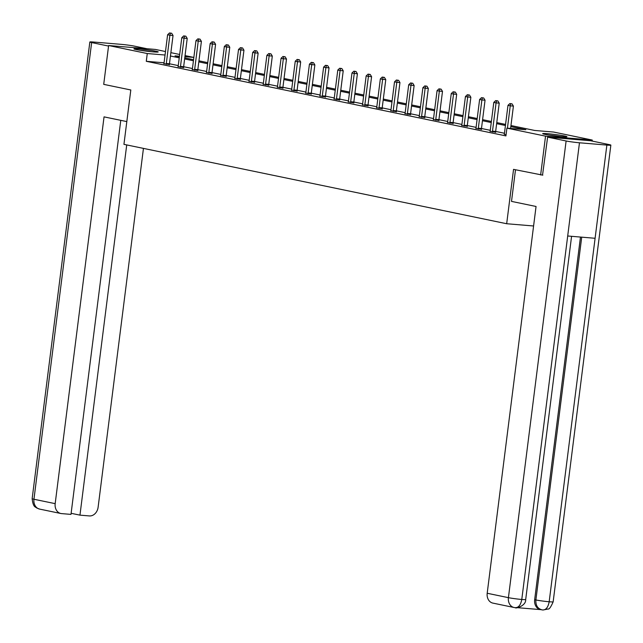 <?xml version="1.0" encoding="UTF-8"?>
<svg xmlns="http://www.w3.org/2000/svg" width="643" height="643" viewBox="0 0 643 643"><rect width="100%" height="100%" fill="white"/><g stroke="black" fill="none" stroke-linecap="round" stroke-linejoin="round"><path stroke-width="0.96" d="M544.967 134.355A12.233 0.707 -172.8 0 1 542.676 133.648A12.233 0.707 -172.8 0 1 551.131 134.041A12.233 0.707 -172.8 0 1 564.667 136.003A12.233 0.707 -172.8 0 1 566.949 136.718A12.233 0.707 -172.8 0 1 558.494 136.324A12.233 0.707 -172.8 0 1 544.967 134.355M136.228 49.575A12.233 0.707 -172.8 0 1 133.937 48.868A12.233 0.707 -172.8 0 1 142.392 49.262A12.233 0.707 -172.8 0 1 155.927 51.223A12.233 0.707 -172.8 0 1 158.21 51.938A12.233 0.707 -172.8 0 1 149.755 51.544A12.233 0.707 -172.8 0 1 136.228 49.575M542.813 175.161L513.548 169.366L506.676 223.732L123.938 144.345L130.81 89.98L103.716 84.362L108.619 45.524L155.341 49.431L165.484 51.536M170.869 52.654L179.67 54.478M185.047 55.595L193.848 57.42L184.911 56.688M510.952 125.538L534.687 130.457L553.631 132.048L592.267 140.061L545.545 136.147L506.909 128.134L525.845 129.717L510.815 126.607M592.139 141.066L592.267 140.061M506.676 223.732L533.594 225.982M164.061 62.797L146.282 61.302L505.928 135.906L506.909 128.134M504.458 133.254L495.657 131.429A1.567 0.924 -85.2 0 0 495.649 132.016L495.697 132.434M490.271 130.312L481.47 128.487A1.567 0.924 -85.2 0 0 481.47 129.074L481.511 129.492M476.093 127.37L467.292 125.546A1.567 0.924 -85.2 0 0 467.284 126.132L467.332 126.55M461.907 124.429L453.106 122.604A1.567 0.924 -85.2 0 0 453.106 123.191L453.146 123.609M447.729 121.487L438.928 119.662M433.543 118.545L424.742 116.721A1.567 0.924 -85.2 0 0 424.742 117.307L424.782 117.725M419.365 115.603L410.564 113.779A1.567 0.924 -85.2 0 0 410.555 114.366L410.604 114.784M405.178 112.662L396.377 110.837A1.567 0.924 -85.2 0 0 396.377 111.424L396.418 111.842M391 109.72L382.199 107.895A1.567 0.924 -85.2 0 0 382.191 108.482L382.239 108.9M376.814 106.778L368.013 104.954M362.636 103.836L353.835 102.012A1.567 0.924 -85.2 0 0 353.827 102.599L353.867 103.017M348.45 100.895L339.649 99.07A1.567 0.924 -85.2 0 0 339.649 99.657L339.689 100.075M334.272 97.953L325.471 96.128A1.567 0.924 -85.2 0 0 325.462 96.715L325.503 97.133M320.085 95.011L311.284 93.187A1.567 0.924 -85.2 0 0 311.284 93.774L311.325 94.191M305.907 92.07L297.106 90.245M291.721 89.128L282.92 87.303A1.567 0.924 -85.2 0 0 282.912 87.89L282.96 88.308M277.543 86.186L268.742 84.362A1.567 0.924 -85.2 0 0 268.734 84.948L268.774 85.366M263.357 83.244L254.556 81.42A1.567 0.924 -85.2 0 0 254.548 82.007L254.596 82.425M249.179 80.303L240.378 78.478A1.567 0.924 -85.2 0 0 240.369 79.065L240.41 79.483M234.992 77.361L226.191 75.536M220.814 74.419L212.013 72.595A1.567 0.924 -85.2 0 0 212.005 73.181L212.045 73.599M206.628 71.477L197.827 69.653A1.567 0.924 -85.2 0 0 197.819 70.24L197.867 70.658M192.45 68.536L183.649 66.711A1.567 0.924 -85.2 0 0 183.641 67.298L183.681 67.716M178.264 65.594L169.463 63.77A1.567 0.924 -85.2 0 0 169.455 64.356L169.503 64.782M163.885 63.633L169.487 64.597M178.063 66.575L183.665 67.539M192.249 69.516L197.851 70.481M206.427 72.458L212.029 73.423M220.613 75.4L226.215 76.364M234.791 78.342L240.394 79.306M248.978 81.283L254.58 82.248M263.156 84.225L268.758 85.189M277.342 87.167L282.944 88.131M291.52 90.108L297.122 91.073M305.706 93.05L311.308 94.015M319.884 95.992L325.487 96.956M334.071 98.934L339.673 99.898M348.249 101.875L353.851 102.84M362.435 104.817L368.037 105.782M376.613 107.759L382.215 108.723M390.799 110.7L396.401 111.665M404.977 113.642L410.58 114.607M419.164 116.584L424.766 117.54M433.342 119.526L438.944 120.482M447.528 122.467L453.13 123.424M461.706 125.409L467.308 126.366M475.892 128.351L481.494 129.307M490.07 131.293L495.673 132.249M504.257 134.234L506.065 134.797M540.634 174.984L545.545 136.147M146.282 61.302L147.263 53.538L108.619 45.524M165.05 55.025L147.263 53.538M505.438 125.489L496.637 123.665M491.252 122.548L482.451 120.723M477.074 119.606L468.273 117.782M462.888 116.664L454.087 114.84M448.71 113.723L439.908 111.898M434.523 110.781L425.722 108.956M420.345 107.839L411.544 106.015M406.159 104.897L397.358 103.073M391.981 101.956L383.18 100.131M377.795 99.014L368.994 97.189M363.616 96.072L354.815 94.248M349.43 93.131L340.629 91.306M335.252 90.189L326.451 88.364M321.066 87.247L312.265 85.423M306.888 84.305L298.087 82.481M292.702 81.364L283.901 79.539M278.523 78.422L269.722 76.597M264.337 75.48L255.536 73.656M250.159 72.538L241.358 70.714M235.973 69.597L227.172 67.772M221.795 66.655L212.994 64.83M207.609 63.713L198.808 61.889M193.43 60.772L184.629 58.947M179.244 57.83L170.443 56.005M179.445 56.23L175.041 55.861L179.381 56.761M184.766 57.878L193.567 59.703M198.944 60.82L207.745 62.644M213.13 63.761L221.931 65.586M227.309 66.703L236.11 68.528M241.495 69.645L250.296 71.469M255.673 72.587L264.474 74.411M269.859 75.528L278.66 77.353M284.037 78.47L292.838 80.295M298.223 81.412L307.024 83.236M312.402 84.354L321.203 86.178M326.588 87.295L335.389 89.12M340.766 90.237L349.567 92.062M354.952 93.179L363.753 95.003M369.13 96.12L377.931 97.945M383.316 99.062L392.117 100.887M397.495 102.004L406.296 103.828M411.681 104.946L420.482 106.77M425.859 107.887L434.66 109.712M440.045 110.829L448.846 112.654M454.223 113.771L463.024 115.595M468.409 116.713L477.21 118.537M482.588 119.654L491.389 121.479M496.774 122.596L505.575 124.421M166.312 63.496L169.463 63.761L173.039 35.494L169.881 35.228L166.312 63.496A1.567 0.924 -85.2 0 0 166.304 64.091L166.328 64.332M170.403 33.147L171.665 33.251L169.495 32.954L170.403 33.147L169.881 35.228L167.606 34.754L164.037 63.03A1.567 0.924 -85.2 0 1 163.901 63.593L163.812 63.81M173.039 35.494L171.665 33.251M169.495 32.954L167.606 34.754M142.473 50.628A10.585 0.611 -172.8 0 1 149.506 51.52M151.531 51.721A12.153 0.699 7.2 0 0 150.872 51.625A12.153 0.699 7.2 0 0 140.455 50.323M551.212 135.408A10.585 0.611 -172.8 0 1 558.245 136.3M560.27 136.509A12.153 0.699 7.2 0 0 559.611 136.404A12.153 0.699 7.2 0 0 549.194 135.102M126.816 121.591L104.045 116.865L55.177 503.646A9.412 7.587 101.7 0 0 60.844 513.5A9.412 7.587 101.7 0 0 61.583 513.604L70.987 514.392L120.771 120.337M89.843 42.004A9.645 0.555 7.2 0 0 91.644 42.567L33.95 499.249A9.412 7.587 101.7 0 0 39.617 509.095L36.691 507.97C35.976 506.74 33.211 508.211 32.15 498.687L89.843 42.004A9.645 0.555 7.2 0 1 93.822 42.052L121.222 44.351A9.645 0.555 7.2 0 1 134.58 46.159L147.014 48.739M91.644 42.567L108.554 46.071M71.124 513.307L79.957 515.139L89.361 515.927A9.412 7.587 101.7 0 0 98.114 507.239L143.445 148.388M79.957 515.139L126.719 144.924M515.501 169.768L511.506 201.388L536.053 206.475L487.193 593.256L508.42 597.66L566.113 140.978L547.611 137.144L542.531 175.145M566.113 140.978A9.645 0.555 7.2 0 0 579.472 142.786L567.697 235.989L595.096 238.28L606.871 145.077L579.472 142.786M606.871 145.077A9.645 0.555 7.2 0 0 610.85 145.133A9.645 0.555 7.2 0 0 609.05 144.571L590.547 140.737L547.611 137.144M517.446 607.683L540.691 609.628M514.087 607.506L515.147 607.659C518.499 607.788 520.709 605.055 521.778 599.469A9.645 0.555 7.2 0 1 508.42 597.66A9.412 7.587 101.7 0 0 514.087 607.506L492.86 603.102A9.412 7.587 -78.3 0 1 487.193 593.256M534.663 599.702L535.884 599.959A9.645 0.555 7.2 0 0 549.178 601.76C548.109 607.354 545.923 610.086 542.612 609.958L540.321 609.548A9.412 7.587 -78.3 0 1 534.663 599.702L580.468 237.058M581.714 237.163L535.884 599.959C535.579 605.481 537.709 608.8 542.282 609.91M180.49 66.438L183.649 66.703L187.217 38.435L184.059 38.17L180.49 66.438A1.567 0.924 -85.2 0 0 180.482 67.033L180.506 67.274M184.581 36.088L185.843 36.193L183.673 35.895L184.581 36.088L184.059 38.17L181.792 37.696L178.215 65.972A1.567 0.924 -85.2 0 1 178.079 66.534L177.998 66.751M187.217 38.435L185.843 36.193M183.673 35.895L181.792 37.696M194.676 69.38L197.827 69.645L201.404 41.377L198.245 41.112L194.676 69.38A1.567 0.924 -85.2 0 0 194.668 69.974L194.692 70.216M198.767 39.03L200.029 39.135L197.859 38.837L198.767 39.03L198.245 41.112L195.97 40.638L192.402 68.914A1.567 0.924 -85.2 0 1 192.265 69.476L192.177 69.693M201.404 41.377L200.029 39.135M197.859 38.837L195.97 40.638M208.854 72.321L212.013 72.587L215.582 44.319L212.423 44.054L208.854 72.321A1.567 0.924 -85.2 0 0 208.846 72.916L208.871 73.157M212.946 41.972L214.207 42.076L212.037 41.779L212.946 41.972L212.423 44.054L210.157 43.579L206.58 71.855A1.567 0.924 -85.2 0 1 206.443 72.418L206.363 72.635M215.582 44.319L214.207 42.076M212.037 41.779L210.157 43.579M223.041 75.263L226.191 75.528L229.768 47.26L226.609 46.995L223.041 75.263A1.567 0.924 -85.2 0 0 223.033 75.858L223.057 76.099M227.132 44.914L228.394 45.018L226.223 44.721L227.132 44.914L226.609 46.995L224.335 46.521L220.766 74.797A1.567 0.924 -85.2 0 1 220.629 75.36L220.541 75.577M226.191 75.528A1.567 0.924 -85.2 0 0 226.183 76.123L226.232 76.541M229.768 47.26L228.394 45.018M226.223 44.721L224.335 46.521M237.219 78.205L240.378 78.47L243.946 50.202L240.787 49.937L237.219 78.205A1.567 0.924 -85.2 0 0 237.211 78.8L237.235 79.041M241.31 47.855L242.572 47.96L240.402 47.662L241.31 47.855L240.787 49.937L238.521 49.463L234.944 77.739A1.567 0.924 -85.2 0 1 234.808 78.301L234.727 78.518M243.946 50.202L242.572 47.96M240.402 47.662L238.521 49.463M251.405 81.147L254.556 81.412L258.132 53.144L254.974 52.879L251.405 81.147A1.567 0.924 -85.2 0 0 251.397 81.741L251.421 81.983M255.496 50.797L256.758 50.901L254.588 50.604L255.496 50.797L254.974 52.879L252.699 52.404L249.13 80.68A1.567 0.924 -85.2 0 1 248.994 81.243L248.905 81.46M258.132 53.144L256.758 50.901M254.588 50.604L252.699 52.404M265.583 84.088L268.742 84.354L272.31 56.086L269.152 55.82L265.583 84.088A1.567 0.924 -85.2 0 0 265.575 84.683L265.599 84.924M269.674 53.739L270.936 53.843L268.766 53.546L269.674 53.739L269.152 55.82L266.885 55.346L263.308 83.622A1.567 0.924 -85.2 0 1 263.172 84.185L263.091 84.402M272.31 56.086L270.936 53.843M268.766 53.546L266.885 55.346M279.769 87.03L282.92 87.295L286.497 59.027L283.338 58.762L279.769 87.03A1.567 0.924 -85.2 0 0 279.761 87.625L279.785 87.866M283.86 56.68L285.122 56.785L282.952 56.488L283.86 56.68L283.338 58.762L281.063 58.288L277.495 86.556A1.567 0.924 -85.2 0 1 277.358 87.127L277.27 87.344M286.497 59.027L285.122 56.785M282.952 56.488L281.063 58.288M293.947 89.972L297.106 90.237L300.675 61.969L297.524 61.704L293.947 89.972A1.567 0.924 -85.2 0 0 293.939 90.567L293.964 90.808M298.039 59.622L299.3 59.727L297.13 59.429L298.039 59.622L297.524 61.704L295.25 61.23L291.673 89.498A1.567 0.924 -85.2 0 1 291.536 90.068L291.456 90.285M297.106 90.237A1.567 0.924 -85.2 0 0 297.098 90.832L297.138 91.25M300.675 61.969L299.3 59.727M297.13 59.429L295.25 61.23M308.134 92.913L311.284 93.179L314.861 64.911L311.702 64.646L308.134 92.913A1.567 0.924 -85.2 0 0 308.126 93.508L308.15 93.749M312.225 62.564L313.487 62.668L311.316 62.371L312.225 62.564L311.702 64.646L309.428 64.171L305.859 92.439A1.567 0.924 -85.2 0 1 305.722 93.01L305.634 93.227M314.861 64.911L313.487 62.668M311.316 62.371L309.428 64.171M322.312 95.855L325.471 96.12L329.039 67.853L325.888 67.587L322.312 95.855A1.567 0.924 -85.2 0 0 322.304 96.45L322.328 96.691M326.403 65.506L327.665 65.61L325.495 65.313L326.403 65.506L325.888 67.587L323.614 67.113L320.037 95.381A1.567 0.924 -85.2 0 1 319.901 95.952L319.82 96.169M329.039 67.853L327.665 65.61M325.495 65.313L323.614 67.113M336.498 98.797L339.649 99.062L343.225 70.794L340.067 70.529L336.498 98.797A1.567 0.924 -85.2 0 0 336.49 99.392L336.514 99.633M340.589 68.447L341.851 68.552L339.681 68.254L340.589 68.447L340.067 70.529L337.792 70.055L334.223 98.323A1.567 0.924 -85.2 0 1 334.087 98.893L333.998 99.11M343.225 70.794L341.851 68.552M339.681 68.254L337.792 70.055M350.676 101.739L353.835 102.004L357.404 73.736L354.253 73.471L350.676 101.739A1.567 0.924 -85.2 0 0 350.668 102.333L350.692 102.575M354.767 71.389L356.029 71.494L353.859 71.196L354.767 71.389L354.253 73.471L351.978 72.997L348.402 101.264A1.567 0.924 -85.2 0 1 348.265 101.835L348.184 102.052M357.404 73.736L356.029 71.494M353.859 71.196L351.978 72.997M364.862 104.68L368.013 104.946L371.59 76.678L368.431 76.413L364.862 104.68A1.567 0.924 -85.2 0 0 364.854 105.275L364.878 105.516M368.953 74.331L370.215 74.435L368.045 74.138L368.953 74.331L368.431 76.413L366.156 75.938L362.588 104.206A1.567 0.924 -85.2 0 1 362.451 104.777L362.363 104.994M368.013 104.946A1.567 0.924 -85.2 0 0 368.013 105.54L368.053 105.958M371.59 76.678L370.215 74.435M368.045 74.138L366.156 75.938M379.04 107.622L382.199 107.887L385.768 79.619L382.617 79.354L379.04 107.622A1.567 0.924 -85.2 0 0 379.032 108.217L379.057 108.458M383.132 77.273L384.393 77.377L382.223 77.08L383.132 77.273L382.617 79.354L380.343 78.88L376.766 107.148A1.567 0.924 -85.2 0 1 376.629 107.719L376.549 107.936M385.768 79.619L384.393 77.377M382.223 77.08L380.343 78.88M393.227 110.564L396.377 110.829L399.954 82.561L396.795 82.296L393.227 110.564A1.567 0.924 -85.2 0 0 393.219 111.159L393.243 111.4M397.318 80.214L398.58 80.319L396.409 80.021L397.318 80.214L396.795 82.296L394.521 81.822L390.952 110.09A1.567 0.924 -85.2 0 1 390.815 110.66L390.727 110.877M399.954 82.561L398.58 80.319M396.409 80.021L394.521 81.822M407.405 113.506L410.564 113.771L414.132 85.503L410.981 85.238L407.405 113.506A1.567 0.924 -85.2 0 0 407.397 114.1L407.421 114.341M411.496 83.156L412.758 83.26L410.588 82.963L411.496 83.156L410.981 85.238L408.707 84.763L405.13 113.031A1.567 0.924 -85.2 0 1 404.994 113.602L404.913 113.819M414.132 85.503L412.758 83.26M410.588 82.963L408.707 84.763M421.591 116.447L424.742 116.713L428.318 88.445L425.16 88.179L421.591 116.447A1.567 0.924 -85.2 0 0 421.583 117.042L421.607 117.283M425.682 86.098L426.944 86.202L424.774 85.905L425.682 86.098L425.16 88.179L422.885 87.705L419.316 115.973A1.567 0.924 -85.2 0 1 419.18 116.544L419.091 116.761M428.318 88.445L426.944 86.202M424.774 85.905L422.885 87.705M435.769 119.389L438.928 119.654L442.497 91.386L439.346 91.121L435.769 119.389A1.567 0.924 -85.2 0 0 435.761 119.984L435.785 120.225M439.86 89.039L441.122 89.144L438.952 88.847L439.86 89.039L439.346 91.121L437.071 90.647L433.495 118.915A1.567 0.924 -85.2 0 1 433.358 119.485L433.278 119.702M438.928 119.654A1.567 0.924 -85.2 0 0 438.92 120.249L438.968 120.667M442.497 91.386L441.122 89.144M438.952 88.847L437.071 90.647M449.955 122.331L453.114 122.596L456.683 94.328L453.524 94.063L449.955 122.331A1.567 0.924 -85.2 0 0 449.947 122.926L449.971 123.167M454.046 91.981L455.308 92.086L453.138 91.788L454.046 91.981L453.524 94.063L451.249 93.589L447.681 121.857A1.567 0.924 -85.2 0 1 447.544 122.427L447.456 122.644M456.683 94.328L455.308 92.086M453.138 91.788L451.249 93.589M464.133 125.272L467.292 125.538L470.861 97.27L467.71 97.005L464.133 125.272A1.567 0.924 -85.2 0 0 464.125 125.867L464.15 126.108M468.225 94.923L469.486 95.027L467.316 94.73L468.225 94.923L467.71 97.005L465.436 96.53L461.859 124.798A1.567 0.924 -85.2 0 1 461.722 125.369L461.642 125.586M470.861 97.27L469.486 95.027M467.316 94.73L465.436 96.53M478.32 128.214L481.478 128.479L485.047 100.212L481.888 99.946L478.32 128.214A1.567 0.924 -85.2 0 0 478.312 128.809L478.336 129.05M482.411 97.865L483.673 97.969L481.503 97.672L482.411 97.865L481.888 99.946L479.614 99.472L476.045 127.74A1.567 0.924 -85.2 0 1 475.908 128.311L475.82 128.528M485.047 100.212L483.673 97.969M481.503 97.672L479.614 99.472M492.498 131.156L495.657 131.421L499.225 103.153L496.075 102.888L492.498 131.156A1.567 0.924 -85.2 0 0 492.49 131.751L492.514 131.992M496.589 100.806L497.851 100.911L495.681 100.613L496.589 100.806L496.075 102.888L493.8 102.414L490.223 130.682A1.567 0.924 -85.2 0 1 490.087 131.252L490.006 131.469M499.225 103.153L497.851 100.911M495.681 100.613L493.8 102.414M510.59 128.447L513.411 106.095L510.253 105.83L507.431 128.182M510.775 103.748L512.037 103.853L509.867 103.555L510.775 103.748L510.253 105.83L507.978 105.356L504.409 133.623A1.567 0.924 -85.2 0 1 504.273 134.194L504.184 134.411M513.411 106.095L512.037 103.853M509.867 103.555L507.978 105.356M166.304 64.091L169.455 64.356M32.15 498.687A9.645 0.555 7.2 0 0 33.95 499.249L55.177 503.646M515.525 607.715C514.979 608.8 526.175 606.1 525.693 599.509A9.645 0.555 7.2 0 1 521.778 599.469L567.697 235.989M595.096 238.28L549.178 601.76A9.645 0.555 7.2 0 0 553.157 601.808L610.85 145.133M180.482 67.033L183.641 67.298M194.668 69.974L197.819 70.24M208.846 72.916L212.005 73.181M223.033 75.858L226.183 76.123M237.211 78.8L240.369 79.065M251.397 81.741L254.548 82.007M265.575 84.683L268.734 84.948M279.761 87.625L282.912 87.89M293.939 90.567L297.098 90.832M308.126 93.508L311.284 93.774M322.304 96.45L325.462 96.715M336.49 99.392L339.649 99.657M350.668 102.333L353.827 102.599M364.854 105.275L368.013 105.54M379.032 108.217L382.191 108.482M393.219 111.159L396.377 111.424M407.397 114.1L410.555 114.366M421.583 117.042L424.742 117.307M435.761 119.984L438.92 120.249M449.947 122.926L453.106 123.191M464.125 125.867L467.284 126.132M478.312 128.809L481.47 129.074M492.49 131.751L495.649 132.016M60.844 513.5L39.617 509.095M525.693 599.509L571.579 236.311M542.981 610.006L548.109 609.009C549.21 609.427 550.89 607.024 553.157 601.808"/></g></svg>
